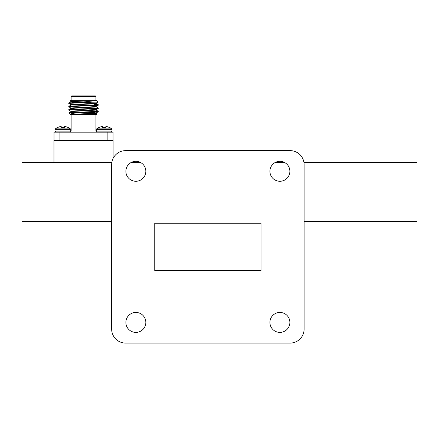 <?xml version="1.0" encoding="UTF-8"?>
<svg xmlns="http://www.w3.org/2000/svg" width="439" height="439" viewBox="0 0 439 439"><rect width="100%" height="100%" fill="white"/><g stroke="black" fill="none" stroke-linecap="round" stroke-linejoin="round"><path stroke-width="0.66" d="M88.31 100.646L96.525 100.646L97.946 102.095L79.739 102.413L70.756 102.83L68.813 103.072L69.856 103.308M93.897 104.334L98.265 104.707L96.322 105.02L70.756 106.112L68.813 106.348L69.856 106.589M96.13 106.754L98.298 108.021L96.322 108.296L70.756 109.388L68.813 109.629L69.856 109.871M96.13 110.035L98.298 111.303L70.498 112.686L79.124 112.686C72.276 113.262 69.466 113.849 70.701 114.458L71.14 114.458L71.14 130.987L95.938 130.987L97.118 132.166M91.043 102.413L70.756 103.242L68.78 103.516L71.831 104.948M97.222 104.948L98.265 105.19L96.322 105.426L70.756 106.518L68.78 106.792L70.948 108.065M97.222 108.23L98.265 108.466L96.322 108.707L70.756 109.799L68.78 110.074L70.948 111.341M97.222 111.506L98.265 111.747L96.322 111.989L79.124 112.686M79.739 102.413L95.603 100.646L78.449 100.646L70.163 101.03L70.948 101.508M70.169 101.03L70.553 100.646L78.449 100.646M95.938 100.646L95.938 96.514L71.14 96.514L71.14 100.646M71.14 96.514L71.733 95.921L95.345 95.921L95.938 96.514M81.495 114.458L97.096 113.888L96.525 114.458L70.701 114.458L94.473 113.218L96.13 112.982L98.265 111.747M97.096 113.888L96.13 113.311M70.663 114.458L68.945 112.85L70.498 112.686M89.057 105.365L93.041 105.195M92.388 100.646L72.605 101.601L70.909 101.875L73.033 102.177M96.168 103.105L96.168 103.516L94.473 103.785L72.605 104.883L70.948 105.113L68.813 106.348M78.263 105.75L81.352 105.887M96.168 106.386L96.168 106.792L94.473 107.067L72.605 108.159L70.948 108.395L68.813 109.629M98.265 105.19L96.13 106.425L94.473 106.655L70.909 108.021L70.909 108.433L72.605 108.707L81.352 109.168M85.726 108.927L94.473 109.388L96.168 109.662L96.168 110.074L72.605 111.44L70.948 111.671L68.95 112.828M78.263 112.313L81.352 112.45M85.726 112.208L94.473 112.669L96.168 112.944L96.168 113.355L76.984 114.458M83.542 100.646L72.605 101.189L70.909 101.464L70.909 101.875M71.831 101.667L73.033 101.771M97.946 102.095L96.13 103.143L94.473 103.379L72.605 104.471L70.909 104.745L70.909 105.151M85.907 105.656L88.815 105.788M98.265 108.466L96.13 109.706L94.473 109.937L72.605 111.029L70.909 111.303L70.909 111.715M85.885 105.486L86.313 105.47M81.352 106.046L85.726 105.837L86.077 105.486M107.154 140.431L107.154 132.166L113.053 132.166L113.053 140.431M54.024 140.431L54.024 132.166L107.154 132.166M59.923 132.166L59.923 140.431M102.067 126.575L102.067 126.575A11.831 10.893 -102.9 0 0 101.316 126.684A11.831 10.893 -102.9 0 1 102.067 126.575L102.243 126.575A11.831 4.511 -95.4 0 1 102.561 126.684L102.666 127.579L102.561 126.684L102.666 127.579L102.589 126.717L102.666 127.579L105.733 127.579L105.837 126.684A11.831 4.511 95.4 0 1 106.156 126.575L106.156 126.575A11.831 4.511 95.4 0 0 105.837 126.684L105.733 127.579L105.837 126.684M101.316 126.684L101.189 126.717A11.924 11.88 180 0 0 98.879 127.579L98.66 127.579A11.941 11.941 0 0 0 96.712 128.857L96.311 131.096L97.387 132.166M98.66 127.579A11.941 11.941 0 0 0 96.712 128.857L111.687 128.857A11.941 11.941 0 0 0 109.739 127.579L109.52 127.579A11.924 11.88 180 0 0 107.209 126.717L107.083 126.684A11.831 10.893 102.9 0 0 106.337 126.575M112.088 131.096L111.687 128.857L112.088 129.692L96.311 129.692L96.311 131.096L112.088 131.096L111.018 132.166M65.01 126.575L65.01 126.575A11.831 10.893 -77.1 0 1 65.762 126.684L65.762 126.684A11.831 10.893 -77.1 0 0 65.01 126.575M64.489 126.717L64.412 127.579L64.517 126.684L64.412 127.579L61.345 127.579L61.268 126.717M59.869 126.717L59.869 126.717A11.924 11.88 0 0 0 57.558 127.579L57.339 127.579A11.941 11.941 0 0 0 55.391 128.857L70.366 128.857A11.941 11.941 0 0 0 68.418 127.579L68.199 127.579A11.924 11.88 0 0 0 65.888 126.717M60.922 126.575A11.831 4.511 84.6 0 1 61.24 126.684A11.831 4.511 84.6 0 0 60.922 126.575L60.741 126.575A11.831 10.893 77.1 0 0 59.995 126.684M64.517 126.684A11.831 4.511 -84.6 0 1 64.835 126.575M55.391 128.857L54.99 129.692L70.767 129.692L70.366 128.857M56.06 132.166L54.99 131.096L54.99 129.692L54.99 131.096L70.767 131.096L70.767 129.692L70.767 131.096L69.691 132.166M113.114 158.386L113.114 140.431L53.964 140.431L53.964 162.392M111.835 162.392L21.95 162.392L21.95 221.426L111.66 221.426L111.66 329.135A13.944 13.944 0 0 0 125.603 343.079L290.152 343.079A13.944 13.944 0 0 0 304.095 329.135L304.095 221.426L417.05 221.426L417.05 162.392L303.925 162.392M284.395 162.392L275.401 162.392M140.354 162.392L131.365 162.392M304.095 329.135L304.095 164.587A13.944 13.944 0 0 0 290.152 150.643L125.603 150.643A13.944 13.944 0 0 0 111.66 164.587L111.66 329.135M261.007 223.248L261.007 270.473L154.748 270.473L154.748 223.248L261.007 223.248M290.152 150.643L125.603 150.643M125.603 343.079L290.152 343.079M269.925 322.424A9.976 9.976 0 0 0 284.889 331.061A9.976 9.976 0 0 0 284.889 313.781A9.976 9.976 0 0 0 269.925 322.424M125.883 322.424A9.976 9.976 0 0 0 140.848 331.061A9.976 9.976 0 0 0 140.848 313.781A9.976 9.976 0 0 0 125.883 322.424M125.883 171.298A9.976 9.976 0 0 0 140.848 179.935A9.976 9.976 0 0 0 140.848 162.66A9.976 9.976 0 0 0 125.883 171.298M269.925 171.298A9.976 9.976 0 0 0 284.889 179.935A9.976 9.976 0 0 0 284.889 162.66A9.976 9.976 0 0 0 269.925 171.298M68.78 103.105L68.78 103.516M68.78 106.386L68.78 106.792M68.78 109.662L68.78 110.074M98.298 104.745L98.298 105.151M98.298 108.021L98.298 108.433M98.298 111.303L98.298 111.715M95.938 114.458L95.938 130.987M94.045 104.186L94.045 103.818M73.033 103.11L73.033 102.704M68.813 103.072L70.948 101.832M98.265 104.707L96.13 103.472M85.726 112.461L85.726 112.049M85.726 109.179L85.726 108.773M81.352 112.603L81.352 112.197M81.352 109.327L81.352 108.916M71.14 130.987L69.96 132.166"/></g></svg>
